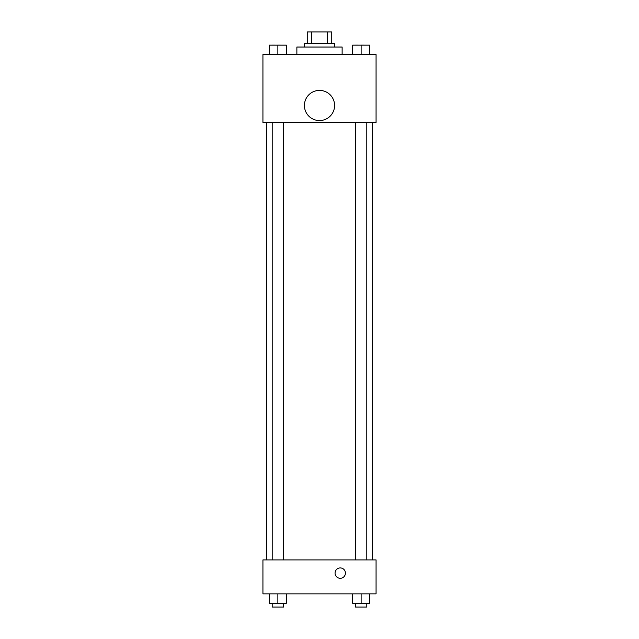 <?xml version="1.0" encoding="UTF-8"?>
<svg xmlns="http://www.w3.org/2000/svg" width="639" height="639" viewBox="0 0 639 639"><rect width="100%" height="100%" fill="white"/><g stroke="black" fill="none" stroke-linecap="round" stroke-linejoin="round"><path stroke-width="0.96" d="M311.56 43.26L311.56 31.95L307.247 31.95L307.247 43.26L307.247 31.95M311.56 31.95L331.753 31.95L331.753 43.26M327.44 43.26L327.44 31.95M304.412 47.038L304.412 43.26L334.588 43.26L334.588 47.038M342.129 54.579L342.129 47.038L296.871 47.038L296.871 54.579M262.933 54.579L376.067 54.579L376.067 122.456L262.933 122.456L262.933 54.579M319.5 120.571A15.088 15.088 0 0 1 306.432 97.943A15.088 15.088 0 0 1 332.568 97.943A15.088 15.088 0 0 1 319.5 120.571M262.933 559.908L376.067 559.908L376.067 593.855L262.933 593.855L262.933 559.908M340.244 578.295A5.184 5.184 0 0 1 335.755 570.515A5.184 5.184 0 0 1 344.733 570.515A5.184 5.184 0 0 1 340.244 578.295M352.648 593.855L352.648 603.28L369.622 603.28L369.622 593.855L369.622 603.28M361.131 603.28L361.131 593.855M366.794 603.28L366.794 607.05L355.476 607.05L355.476 603.28M269.378 593.855L269.378 603.28L286.352 603.28L286.352 593.855L286.352 603.28M277.869 603.28L277.869 593.855M283.524 603.28L283.524 607.05L272.206 607.05L272.206 603.28M352.648 54.579L352.648 45.145L369.622 45.145L369.622 54.579L369.622 45.145M361.131 54.579L361.131 45.145L355.476 45.121M366.794 45.145L361.131 45.121M269.378 54.579L269.378 45.145L286.352 45.145L286.352 54.579L286.352 45.145M277.869 54.579L277.869 45.145L272.206 45.121M283.524 45.145L277.869 45.121M372.297 559.908L372.297 122.456M266.703 559.908L266.703 122.456M355.476 122.456L355.476 559.908M366.794 122.456L366.794 559.908M283.524 559.908L283.524 122.456M272.206 559.908L272.206 122.456"/></g></svg>

